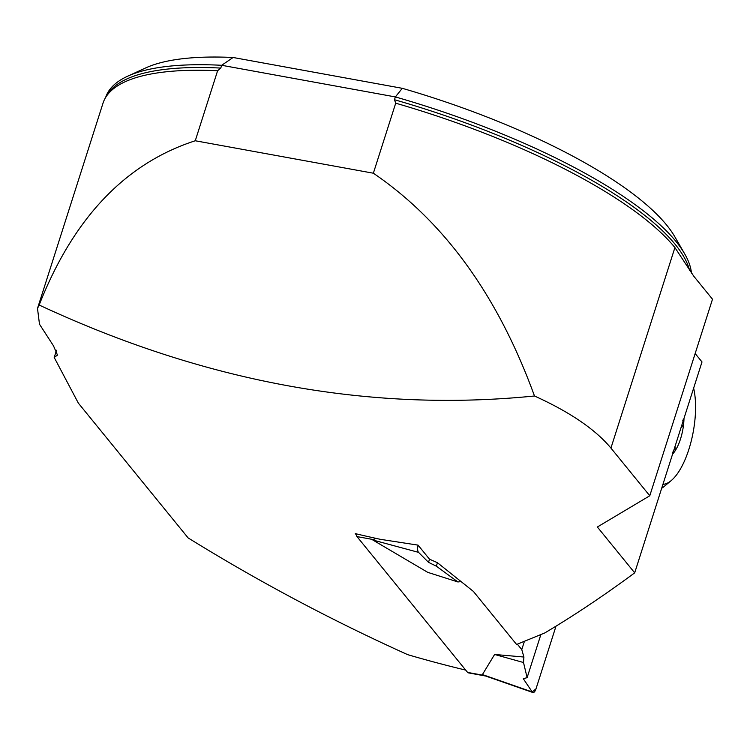 <?xml version="1.0" encoding="UTF-8"?>
<svg xmlns="http://www.w3.org/2000/svg" width="750" height="750" viewBox="0 0 750 750"><rect width="100%" height="100%" fill="white"/><g stroke="black" fill="none" stroke-linecap="round" stroke-linejoin="round"><path stroke-width="1.12" d="M674.916 247.566L610.931 448.078C595.406 429.422 569.925 412.059 534.487 395.991C498.019 295.819 444.309 221.559 373.359 173.212L395.709 103.181A307.669 89.438 17.7 0 1 674.916 247.566L693.769 276.206L712.5 299.213L649.772 495.769L597.356 526.997L634.688 572.85L702 361.941L695.156 353.541M39.159 305.025C73.35 218.1 125.391 163.341 195.262 140.766L217.613 70.734A307.669 89.438 17.7 0 0 110.184 91.706A307.669 89.438 17.7 0 0 102.994 103.228L37.5 308.438L39.159 305.025C204.806 382.191 369.919 412.509 534.487 395.991M465.694 670.097A1376.062 1202.812 -39.2 0 1 407.691 654.656C331.781 620.438 258.6 581.522 188.128 537.919L78.356 403.134L54.206 357.459L57.487 355.087L53.484 345.834L39.487 324.206L37.5 308.438M395.709 103.181L394.481 99.731L395.372 96.928A306.9 89.212 -162.3 0 1 684.75 253.997A306.9 89.212 -162.3 0 1 691.462 273.188M684.75 253.997L674.878 236.859A291.553 84.759 17.7 0 0 402.291 88.312L233.109 57.487A291.553 84.759 17.7 0 0 145.631 67.95L127.65 76.209A306.9 89.212 -162.3 0 1 221.681 65.287L220.791 68.081L217.613 70.734M127.65 76.209A306.9 89.212 -162.3 0 0 105.638 97.444M402.291 88.312L395.372 96.928L221.681 65.287L233.109 57.487M373.359 173.212L195.262 140.766M356.297 534.844L355.294 533.625A1376.062 1202.812 140.8 0 0 380.278 539.306L418.069 545.138L429.516 559.191L437.447 562.716L473.372 591.403L516.6 644.475L544.697 632.991C574.003 615.581 603.994 595.538 634.688 572.85M610.931 448.078L649.772 495.769M56.503 350.259L54.206 357.459M693.638 388.153A57.544 22.397 -79.7 0 1 671.203 480.6A57.544 22.397 -79.7 0 1 662.934 484.341M672.581 454.125A30.206 11.756 100.3 0 0 674.794 451.331A30.206 11.756 100.3 0 0 683.681 423.488A30.206 11.756 100.3 0 0 683.991 418.359M671.203 480.6L664.237 486.403A65.213 25.378 -79.7 0 1 661.678 488.278M680.916 427.997L683.419 424.716L682.772 420.094M672.534 452.194L674.794 451.331L675.216 450.45L675.066 446.325M356.175 533.831A6.141 2.391 100.3 0 0 356.972 536.587L467.578 672.413A6.141 2.391 100.3 0 0 468.272 672.853L485.672 676.031M524.381 641.419L521.775 649.612L523.913 657.028L494.606 654.469L482.419 674.569L484.294 675.534M521.775 649.612L517.35 644.184M372.853 540.028L418.538 552.356L428.512 562.331L436.341 566.175L457.922 581.962L427.725 572.344L372.853 540.028L375.684 538.303M436.341 566.175L437.447 562.716M457.922 581.962L461.053 581.587M494.606 654.469L523.509 662.512L523.913 657.028M523.509 662.512L527.119 677.644L540.844 634.641M527.119 677.644L523.303 678.722L532.228 691.959L482.419 674.569M429.516 559.191L428.512 562.331M418.538 552.356A6.141 2.391 -79.7 0 1 418.097 545.166M523.303 678.722L532.228 691.959L536.006 688.819L556.003 626.166L536.006 688.819A6.141 2.391 100.3 0 1 532.884 692.512A6.141 2.391 100.3 0 1 532.228 691.959M394.481 99.731A306.9 89.212 17.7 0 1 689.634 270.572M106.491 96.131A306.9 89.212 17.7 0 1 220.791 68.081M356.972 536.587L373.219 539.55M467.578 672.413L483.825 675.375M484.312 675.553L532.884 692.512"/></g></svg>
